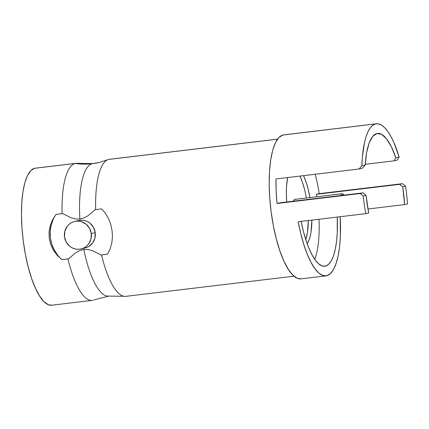 <?xml version="1.0" encoding="UTF-8"?>
<svg xmlns="http://www.w3.org/2000/svg" width="429" height="429" viewBox="0 0 429 429"><rect width="100%" height="100%" fill="white"/><g stroke="black" fill="none" stroke-linecap="round" stroke-linejoin="round"><path stroke-width="0.64" d="M277.536 139.146L109.438 159.298A69.01 20.624 83.2 0 0 108.768 159.416L277.504 139.189L108.768 159.416A69.01 20.624 83.2 0 0 107.711 159.76A69.01 20.624 83.2 0 0 95.651 209.625L101.668 208.902L105.475 213.401L108.553 218.672L110.779 224.501L112.098 230.748L112.425 237.06L111.755 243.227L110.114 248.992L107.55 254.172L100.96 254.96L92.798 250.826L88.369 249.587L83.821 249.453L79.467 250.649L75.525 252.863L68.619 258.837L61.921 259.642L67.938 258.923A69.01 20.624 -96.8 0 0 92.943 300.246A69.01 20.624 -96.8 0 1 92.273 300.364A69.01 20.624 -96.8 0 1 67.938 258.923L68.619 258.837L75.525 252.863L79.467 250.649L83.821 249.453A66.726 19.943 83.2 0 0 108.896 296.069A66.726 19.943 -96.8 0 1 83.821 249.453L88.369 249.587L92.798 250.826L100.96 254.96L101.528 254.896A69.01 20.624 83.2 0 0 124.469 296.348M107.786 159.727L99.142 162.484A69.938 66.704 76.9 0 1 92.267 163.69A66.726 19.943 -96.8 0 1 92.959 163.572A66.726 19.943 83.2 0 0 92.267 163.69A69.938 66.704 -103.1 0 0 99.142 162.484L92.911 163.578L77.552 163.352M108.768 159.416A69.01 20.624 83.2 0 0 95.651 209.625L95.077 209.69L88.176 215.653L84.229 217.873L79.874 219.069A66.726 19.943 -96.8 0 1 92.267 163.69A66.726 19.943 83.2 0 0 79.874 219.069L75.338 218.935L70.924 217.707L62.736 213.567L62.06 213.653A69.01 20.624 -96.8 0 1 75.177 163.444A69.938 66.704 -103.1 0 0 92.267 163.69A69.938 66.704 76.9 0 1 75.177 163.444L34.631 168.302A69.01 20.624 83.2 0 0 23.171 240.288A69.01 20.624 83.2 0 0 51.727 305.223L92.273 300.364M344.079 195.125L342.787 193.999A7.137 2.134 83.2 0 0 342.01 193.736L343.758 195.163L342.01 193.736A7.137 2.134 83.2 0 0 340.926 195.501A7.137 2.134 -96.8 0 1 342.01 193.736L294.61 199.421A7.137 2.134 83.2 0 0 293.527 201.185L294.61 199.421L342.01 193.736A7.137 2.134 -96.8 0 1 342.079 193.726A7.137 2.134 -96.8 0 1 343.5 194.948M91.27 233.58A14.13 13.476 76.9 0 1 81.086 248.949A14.13 13.476 76.9 0 1 64.489 236.792A14.13 13.476 76.9 0 1 74.673 221.423A14.13 13.476 76.9 0 1 91.27 233.58L95.238 232.657L91.27 233.58L90.943 239.066L88.631 243.956L86.83 245.94L84.685 247.512L82.277 248.611L79.697 249.19L77.048 249.238L74.437 248.74L71.954 247.726L69.696 246.225L66.205 242.031L64.489 236.792L64.811 231.311L67.128 226.421L68.93 224.431L71.075 222.86L73.482 221.761L76.062 221.182L78.705 221.139L81.322 221.632L86.057 224.147L89.554 228.346L91.27 233.58M81.086 248.949L85.055 248.021A14.13 13.476 -103.1 0 0 95.238 232.657L94.911 238.138L92.6 243.029L88.653 246.589L86.245 247.683L83.666 248.268M376.356 123.777L283.719 134.883A72.506 21.67 83.2 0 0 283.017 135.006L375.654 123.901L283.017 135.006A72.506 21.67 83.2 0 0 270.978 210.639A72.506 21.67 83.2 0 0 300.981 278.866L326.002 275.863A72.506 21.67 -96.8 0 1 298.187 221.755L365.808 213.647A72.506 21.67 -96.8 0 1 363.207 196.037L360.204 193.517L277.032 203.485A72.506 21.67 -96.8 0 1 275.949 178.963L359.116 168.988L361.888 165.733A72.506 21.67 -96.8 0 1 375.654 123.901L372.903 125.204L370.366 127.778L368.093 131.564L366.125 136.508L364.494 142.508L362.355 157.255L361.888 165.733L365.202 164.961A62.8 18.769 -96.8 0 1 376.903 133.521A62.8 18.769 -96.8 0 1 377.515 133.414A62.8 18.769 -96.8 0 1 395.849 157.818L394.031 160.848L365.245 164.302L394.031 160.848L397.254 160.097L399.158 157.046L393.795 142.342L390.851 136.363L387.8 131.451L384.7 127.692L381.606 125.155L378.571 123.884L375.654 123.901A72.506 21.67 -96.8 0 1 376.356 123.777A72.506 21.67 -96.8 0 1 399.158 157.046L397.254 160.097L394.031 160.848L395.849 157.818L399.158 157.046L395.849 157.818L391.398 146.884L386.561 138.899L381.633 134.357L376.903 133.521L372.667 136.449L369.171 142.959L366.629 152.66L365.202 164.961L361.888 165.733L359.116 168.988L362.339 168.238L365.202 164.961L362.339 168.238L359.116 168.988L275.949 178.963L276.142 190.991L277.032 203.485L279.89 202.82L363.063 192.846L279.89 202.82L277.032 203.485L360.204 193.517L363.207 196.037A72.506 21.67 83.2 0 0 365.808 213.647L368.704 212.972A62.8 18.769 -96.8 0 1 366.055 195.372L363.063 192.846L360.204 193.517L363.063 192.846L366.055 195.372L363.207 196.037L366.055 195.372L368.704 212.972L365.808 213.647L298.187 221.755L300.729 233.537L303.764 244.433L307.212 254.107L310.961 262.269L314.907 268.677L318.924 273.139L322.898 275.515L326.705 275.74A72.506 21.67 -96.8 0 1 326.002 275.863M305.775 239.602A39.967 11.948 83.2 0 0 308.306 220.544L307.437 232.572L305.775 239.602M306 196.091L306.349 198.005A39.967 11.948 83.2 0 0 299.946 176.083L302.397 182.218L304.37 188.814M303.528 175.654A39.967 11.948 -96.8 0 1 309.931 197.576L307.952 188.385L305.979 181.789L303.528 175.654M311.888 220.115A39.967 11.948 -96.8 0 1 307.132 243.592L308.344 241.618L309.888 237.484L311.02 232.143L311.888 220.115M101.668 208.902L95.077 209.69L88.176 215.653L84.229 217.873L79.874 219.069L75.338 218.935L70.924 217.707L62.736 213.567L56.043 214.371L52.59 219.766L50.214 225.697L49.062 231.976L49.217 238.331L50.708 244.535L53.421 250.257L57.234 255.357L61.921 259.642L57.234 255.357L53.421 250.257L50.708 244.535L49.217 238.331L49.062 231.976L50.214 225.697L52.59 219.766L56.043 214.371L62.06 213.653A69.01 20.624 -96.8 0 1 75.177 163.444A69.01 20.624 -96.8 0 1 75.847 163.326L35.301 168.184A69.01 20.624 83.2 0 0 34.631 168.302L75.177 163.444A69.01 20.624 -96.8 0 1 77.713 163.379M107.55 254.172L101.528 254.896A69.01 20.624 83.2 0 0 125.863 296.337L293.962 276.185M404.654 204.59L407.55 203.92A72.506 21.67 83.2 0 0 405.561 186.165L402.713 186.824L404.654 204.59L367.964 208.993L404.654 204.59L407.55 203.92A72.506 21.67 -96.8 0 0 405.561 186.165L402.418 183.671L405.561 186.165L402.713 186.824A62.8 18.769 -96.8 0 1 404.654 204.59M301.083 221.08L303.308 230.979L305.936 240.101L308.896 248.171L312.098 254.965L315.449 260.29L318.86 263.985L322.227 265.948L325.455 266.119L328.448 264.5L331.124 261.127L333.397 256.108L335.215 249.576L336.518 241.731L337.264 232.797L337.274 217.069A62.8 18.769 -96.8 0 1 324.844 266.227A62.8 18.769 -96.8 0 1 301.147 221.402M399.56 184.341L402.713 186.824L399.56 184.341L316.387 194.31L399.56 184.341L402.418 183.671L399.56 184.341M314.757 259.331A62.8 18.769 83.2 0 0 319.015 219.257M316.779 196.755A62.8 18.769 83.2 0 0 316.387 194.31L319.246 193.645L402.418 183.671L319.246 193.645A72.506 21.67 -96.8 0 0 315.218 174.254M53.062 219.707L51.062 225.579L50.161 231.762L50.407 238.031L51.775 244.165L54.226 249.946L57.663 255.164M78.577 220.517L82.674 220.211L85.291 220.71L87.773 221.723L90.031 223.225L93.522 227.418L95.238 232.657A14.13 13.476 -103.1 0 0 78.641 220.501L74.673 221.423M286.711 202A39.967 11.948 -96.8 0 1 287.634 177.558L286.529 186.325L286.336 193.425L286.711 202M340.235 216.715A72.506 21.67 -96.8 0 1 326.705 275.74L330.228 273.809L333.365 269.771L336.025 263.755L338.122 255.936L339.596 246.557L340.401 235.891L340.235 216.715M301.035 278.861L297.367 278.324L292.851 275.166L288.32 269.38L283.944 261.191L279.89 250.917L276.319 238.948L273.359 225.745L271.128 211.819L269.718 197.705L269.171 183.944L269.519 171.058L270.747 159.556L272.801 149.866L275.606 142.369L279.054 137.35L283.017 135.006M51.78 305.217L48.289 304.708L43.994 301.7L39.677 296.192L35.516 288.401L31.655 278.619L28.255 267.229L25.44 254.665L23.316 241.414L21.97 227.976L21.455 214.881L21.782 202.617L22.951 191.666L24.909 182.448L27.579 175.311L30.861 170.538L34.631 168.302M56.092 214.366A33.183 31.649 -103.1 0 0 61.974 259.631M105.405 213.304L108.553 218.672L110.779 224.501L112.098 230.748L112.425 237.06L111.755 243.227M316.387 194.31L319.246 193.645M124.158 296.305L108.8 296.08L93.93 299.93M294.68 199.405L342.079 193.726"/></g></svg>
